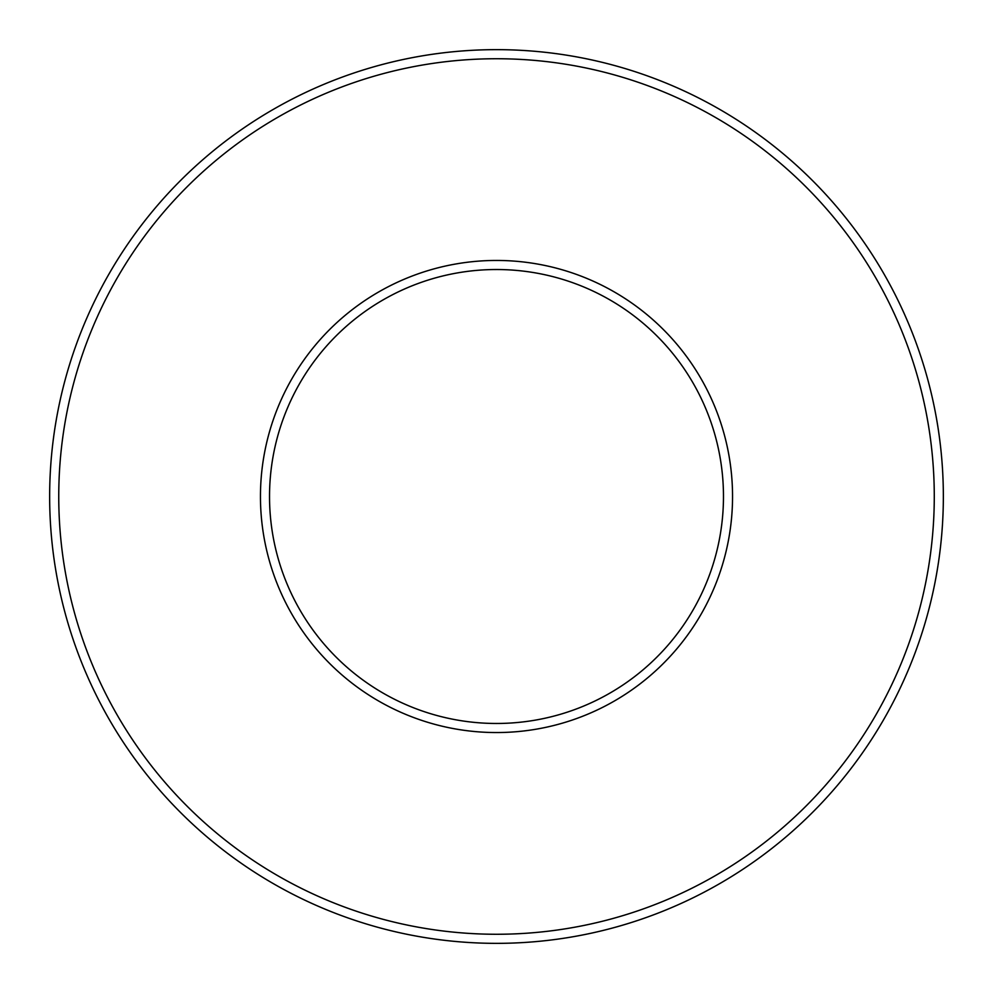 <?xml version="1.0" encoding="UTF-8"?>
<svg xmlns="http://www.w3.org/2000/svg" width="993" height="993" viewBox="0 0 993 993"><rect width="100%" height="100%" fill="white"/><g stroke="black" fill="none" stroke-linecap="round" stroke-linejoin="round"><path stroke-width="1.49" d="M723.475 496.5A226.975 226.975 0 0 1 383.013 693.064A226.975 226.975 0 0 1 383.013 299.936A226.975 226.975 0 0 1 723.475 496.5A226.975 226.975 0 0 1 383.013 693.064A226.975 226.975 0 0 1 383.013 299.936A226.975 226.975 0 0 1 723.475 496.5A226.975 226.975 0 0 1 383.013 693.064A226.975 226.975 0 0 1 383.013 299.936A226.975 226.975 0 0 1 723.475 496.5A226.975 226.975 0 0 1 383.013 693.064A226.975 226.975 0 0 1 383.013 299.936A226.975 226.975 0 0 1 723.475 496.5A226.975 226.975 0 0 1 383.013 693.064A226.975 226.975 0 0 1 383.013 299.936A226.975 226.975 0 0 1 723.475 496.5A226.975 226.975 0 0 1 383.013 693.064A226.975 226.975 0 0 1 383.013 299.936A226.975 226.975 0 0 1 723.475 496.5M943.35 496.5A446.85 446.85 0 0 1 273.075 883.485A446.85 446.85 0 0 1 273.075 109.515A446.85 446.85 0 0 1 943.35 496.5A446.85 446.85 0 0 1 273.075 883.485A446.85 446.85 0 0 1 273.075 109.515A446.85 446.85 0 0 1 943.35 496.5M934.276 496.5A437.776 437.776 0 0 1 277.618 875.615A437.776 437.776 0 0 1 277.618 117.385A437.776 437.776 0 0 1 934.276 496.5A437.776 437.776 0 0 1 277.618 875.615A437.776 437.776 0 0 1 277.618 117.385A437.776 437.776 0 0 1 934.276 496.5M732.549 496.5A236.049 236.049 0 0 1 378.47 700.921A236.049 236.049 0 0 1 378.47 292.079A236.049 236.049 0 0 1 732.549 496.5"/></g></svg>
